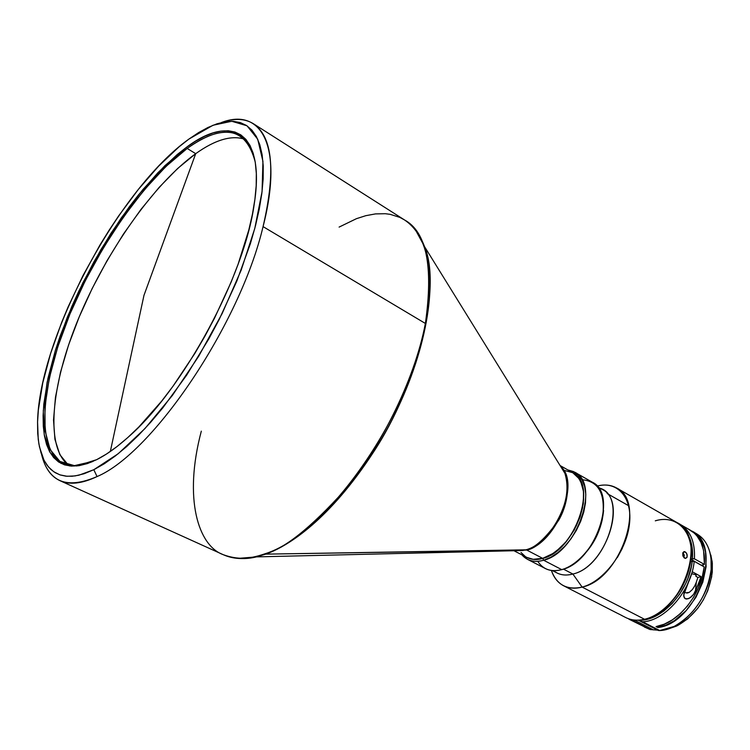 <?xml version="1.0" encoding="UTF-8"?>
<svg xmlns="http://www.w3.org/2000/svg" width="750" height="750" viewBox="0 0 750 750"><rect width="100%" height="100%" fill="white"/><g stroke="black" fill="none" stroke-linecap="round" stroke-linejoin="round"><path stroke-width="1.12" d="M246.244 139.791C232.8 134.588 215.963 139.209 195.712 153.666L143.981 295.322L110.334 451.472L143.981 295.322L195.712 153.666L177.609 168.516L159.197 187.312L140.972 209.391L123.431 234.084L107.025 260.7L92.166 288.525L79.228 316.856L68.587 344.934L60.562 372.019L55.462 397.322L53.522 420.056L54.938 439.425L59.841 454.641L68.241 464.981M526.688 550.041L542.7 558.356C574.997 551.016 598.144 483.947 572.812 472.753L579.019 478.612L581.841 484.397L583.406 491.409L583.622 499.387L582.488 508.003L580.022 516.928L576.319 525.778L571.538 534.188L565.875 541.828L559.566 548.362L552.863 553.547L542.7 558.356L526.688 550.041L515.1 550.706L525.844 549.825C551.175 543.666 575.597 495.684 564.881 473.287L560.756 466.631L564.881 473.287C569.663 488.962 566.269 506.363 554.691 525.478C543.272 540.441 533.653 548.559 525.844 549.825L265.734 554.138L526.688 550.041C556.303 543.047 580.659 482.55 560.681 466.509C569.972 473.972 570.441 499.331 559.078 519.6C546.609 538.603 535.809 548.747 526.688 550.041M415.669 230.241L424.519 246.591C438.206 283.331 426.309 353.175 392.034 419.728C357.797 486.281 305.972 539.972 265.734 554.138L264.628 553.894C324.994 535.791 409.369 417.384 425.372 323.456L263.062 226.613C240.188 324 152.719 453.263 97.05 476.569C81.966 483.713 69.619 485.081 60.019 480.703C50.906 476.353 44.775 467.653 41.616 454.594C48.487 482.269 66.966 489.591 97.05 476.569C152.719 453.263 240.188 324 263.062 226.613C283.688 146.588 261.534 106.969 221.409 122.541C234.066 118.05 244.706 118.434 253.331 123.684C272.672 136.706 275.916 171.009 263.062 226.613L425.372 323.456C434.316 269.719 427.341 235.2 404.447 219.9C426.497 231.769 433.472 266.288 425.372 323.456C414.084 382.959 377.953 450.797 344.662 490.256C310.603 528.009 283.922 549.225 264.628 553.894C250.753 559.509 236.934 559.763 223.181 554.663C234.544 559.828 248.353 559.575 264.628 553.894L265.734 554.138C289.125 545.812 329.831 519.15 373.434 452.203C417.853 384.909 441.966 286.791 424.519 246.591L415.669 230.241M93.806 469.716L97.05 476.569L93.806 469.716L84.075 473.747L75.131 475.922L67.041 476.278L59.869 474.844L53.653 471.694L48.431 466.922L44.222 460.622L41.034 452.878L38.869 443.822L37.716 433.566L37.556 422.213L38.363 409.913L42.759 382.884L50.616 353.466L61.594 322.575L68.128 306.872L83.044 275.494L100.041 244.884L109.181 230.128L118.659 215.887L138.403 189.347L158.709 166.078L178.987 146.897L188.925 139.078L213.028 125.25L231.778 121.266L247.022 125.803L257.709 139.209L262.941 161.381L262.069 191.606L254.775 228.478L241.237 269.972L222.15 313.528L198.666 356.297L172.359 395.466L144.966 428.559L118.256 453.694L93.806 469.716L78.834 475.228L72.094 476.259L65.906 476.175L60.281 474.984L55.266 472.725L50.85 469.444L47.062 465.188L43.903 459.994L39.487 447.019L38.231 439.341L37.566 421.913C39.122 337.669 118.706 189.169 188.925 139.078L198.619 132.572L207.966 127.472L216.891 123.834L225.3 121.762L233.1 121.303L240.188 122.522L246.497 125.456L251.916 130.116L256.378 136.528L259.791 144.656L262.097 154.481L263.241 165.938L263.166 178.931L261.844 193.35L259.275 209.062L255.45 225.9L250.387 243.675L236.784 281.184L219.037 319.744L208.875 338.794L186.619 375.206L162.787 407.869L150.666 422.278L138.6 435.197L126.759 446.494L115.256 456.047L104.231 463.809L93.806 469.716M187.172 148.453L165.9 166.491L144.281 189.825L123.15 217.369L103.256 248.016L85.312 280.622L69.947 314.006L57.75 346.988L49.256 378.309L44.925 406.697L45.122 430.866L50.1 449.513L59.916 461.447L74.409 465.637L93.112 461.344C81.066 466.303 71.109 466.95 63.225 463.303C35.737 449.925 40.519 386.569 68.184 318.319C95.897 249.909 144.178 179.887 187.172 148.453L195.712 153.666L187.172 148.453C209.175 132.553 226.959 128.362 240.516 135.881C247.875 140.484 252.769 149.184 255.206 161.972C246.047 127.378 223.359 122.878 187.172 148.453L186.591 147.206L187.172 148.453M96.703 459.647L76.753 465.984L61.05 463.416L50.128 452.616L44.222 434.634L43.303 410.728L47.128 382.238L55.331 350.531L67.425 316.959L82.866 282.834L101.025 249.431L121.237 217.978L142.781 189.675L164.859 165.703L186.591 147.206C231.45 113.334 265.716 132.066 254.213 204.159C244.547 276 182.766 390.094 127.884 437.456C116.747 447.422 106.359 454.819 96.703 459.647L106.547 454.003L116.944 446.625L127.772 437.559L138.928 426.881L161.662 401.109L172.969 386.278L194.747 353.597L204.938 336.15L214.481 318.263L231.169 282.037L238.116 264.178L248.794 230.044L252.431 214.181L254.897 199.359L256.191 185.738L256.322 173.447L255.3 162.581L253.191 153.244L250.022 145.491L245.878 139.359L240.816 134.869L234.909 132.009L228.253 130.762L220.922 131.109L213 132.984L204.581 136.341L195.75 141.103L186.591 147.206L177.188 154.556L157.959 172.659L138.684 194.681L129.206 206.925L110.916 233.381L93.938 261.797L78.722 291.347L71.916 306.3L60.178 335.991L55.331 350.531L47.925 378.422L43.828 403.978L43.106 415.603L43.303 426.291L44.447 435.947L46.547 444.45L49.613 451.688L53.644 457.566L58.622 461.991L64.538 464.859L71.363 466.116L79.031 465.694L87.506 463.547L96.703 459.647M581.953 479.709C599.175 481.284 605.953 494.541 602.297 519.459C597.459 542.194 578.916 564.975 561.741 569.634L543.638 560.241L542.803 558.413L549.562 555.619L556.35 551.194L565.978 541.875L574.153 530.119L580.125 516.984L583.331 503.691L583.5 491.466L580.678 481.397L577.275 476.316L572.859 472.781C598.266 483.9 575.138 551.062 542.803 558.413L543.638 560.241L550.697 557.325L557.784 552.675L564.6 546.478L570.853 538.987L576.281 530.513L580.641 521.409L583.753 512.081L585.487 502.913L585.788 494.288L584.653 486.562L582.141 480.056L578.381 475.003L573.544 471.591L567.825 469.922L574.631 472.153C600.722 483.694 576.891 552.731 543.638 560.241L561.741 569.634C595.106 562.388 618.553 493.847 592.238 482.166L574.631 472.153M575.316 562.641C592.059 549.197 601.491 531.788 603.591 510.422C601.491 531.788 592.059 549.197 575.316 562.641M617.362 557.531L622.294 548.419L617.362 557.531M685.5 558.403L684.141 557.841L682.866 555.666L682.781 553.106L683.906 551.663L686.081 552.591L687.206 554.972L686.972 557.372L685.613 558.394L684.591 558.15L683.091 556.312L682.959 552.591L684.206 551.606L685.209 551.859L686.784 553.678L687.169 556.856L685.5 558.403M683.034 552.45L685.209 551.859L683.034 552.45M683.288 553.341L683.981 554.428L683.288 553.341M684.403 555.722L683.981 554.428L684.403 555.722M684.253 557.925L684.469 557.016L684.253 557.925M598.425 487.828C628.847 493.809 607.922 566.512 572.878 574.031L582.131 587.1L644.55 619.275C683.212 612.544 708.122 536.719 677.062 522.6L616.528 487.959C646.847 501.516 620.438 579.366 582.131 587.1C603.272 581.756 625.772 552.497 629.297 525.291C633.113 498 617.578 480.356 597.075 486.122C604.387 484.209 610.866 484.819 616.528 487.959M620.597 614.878L621.516 615.384L620.597 614.878M622.097 615.675L621.516 615.384L622.097 615.675M621.938 615.534L621.206 615.15L621.938 615.534M552.403 570.581L556.969 572.944C561.572 575.278 566.878 575.644 572.878 574.031L563.409 569.109L572.878 574.031C605.353 567.122 627.881 500.869 602.194 489.431L597.722 486.891M695.297 574.584L696.234 575.55L695.887 576.319L696.094 575.231L695.887 576.319L697.875 577.453L695.887 576.319L696.216 575.475L695.297 574.584L691.8 573.759L695.297 574.584M628.987 619.209L650.034 629.522L633.047 620.831L635.147 620.513L653.419 629.878L635.147 620.513L633.047 620.831L650.034 629.522L657.694 630.169L650.034 629.522L644.278 626.944M658.622 630.544L659.738 630.553L658.622 630.544M694.275 532.641C703.641 536.85 709.228 545.409 711.028 558.309L711.141 569.466C707.334 595.312 695.006 614.297 674.147 626.428L659.738 630.553L642.703 621.797L639.834 620.981L642.703 621.797L659.738 630.553C682.537 629.944 709.247 598.566 711.141 569.466L712.284 572.091L711.141 569.466C712.181 552.337 707.419 540.487 696.844 533.906L691.931 531.103M668.062 628.913L677.522 625.594C697.144 614.203 708.731 596.372 712.284 572.091L712.331 563.166L710.869 555.037M689.709 598.05L686.616 599.034L685.228 598.697L684.253 597.759L683.766 594.834L692.362 571.791L701.109 576.619L695.466 591.272L693.591 594.347L689.728 598.041M696.3 582.291L697.875 577.453L701.109 576.619L692.362 571.791L684.038 593.166L683.794 596.4L685.228 598.697L688.191 598.762L691.163 597L693.591 594.347L698.681 584.025L701.109 576.619L697.875 577.453L696.3 582.291L695.466 591.272L696.3 582.291L694.622 586.097L696.3 582.291M692.344 589.584L694.622 586.097L692.344 589.584L689.344 592.284L692.344 589.584M687.6 592.987L689.344 592.284L685.941 592.884L687.6 592.987M685.275 592.463L684.788 591.816L685.275 592.463M684.581 591.328L684.788 591.816L684.581 591.328M688.425 529.181L694.359 533.147L696.891 535.809L700.969 542.381L703.566 550.388L704.409 564.403L694.434 558.834L690.966 559.012L692.475 558.609L692.231 548.081L689.944 538.809L686.55 532.369C691.181 539.175 693.159 547.922 692.475 558.609L694.434 558.834L704.409 564.403L701.25 565.237L690.938 559.312L701.25 565.237L704.409 564.403C705.131 547.856 700.369 536.409 690.112 530.062L680.297 524.447C690.516 530.766 695.222 542.231 694.434 558.834C695.203 541.219 689.944 529.472 678.647 523.584L680.297 524.447M703.013 566.25L703.097 564.75L703.013 566.25M668.925 628.725L676.519 626.081L687.694 618.881L697.716 608.372L703.275 599.981L707.672 590.887L711.684 576.741L712.172 561.6L709.781 551.869M658.134 630.375L640.275 621.225M638.475 620.306L639.834 620.981L638.475 620.306M635.147 620.513L635.822 620.147L635.147 620.513M704.175 566.906L694.2 561.337C691.528 590.325 665.072 621.038 642.703 621.797C665.072 621.038 691.528 590.325 694.2 561.337L692.231 561.112C689.522 590.859 661.228 621.825 639.038 620.109L645.769 619.538L654.769 616.538L663.731 611.128L672.159 603.553L679.603 594.234L685.631 583.659L688.013 578.081L691.331 566.728L692.231 561.112L690.647 561.544L694.2 561.337L704.175 566.906C701.681 594.253 677.841 623.559 656.062 626.597L664.209 624.197L672.384 619.847L680.241 613.697L687.45 606L693.684 597.066L698.681 587.297L702.234 577.087L704.175 566.906M657.891 627.534L656.062 626.597L657.891 627.534L658.031 626.194L657.891 627.534C697.144 623.334 723.947 545.7 691.894 531.075L696.469 534.478L701.203 540.441L704.494 547.997L705.534 552.291L706.106 566.653L702.816 582.169L695.944 597.309L686.166 610.566L674.466 620.634L666.159 625.097L657.891 627.534M621.844 615.553L625.669 617.512C631.2 620.306 637.491 620.887 644.55 619.275L582.131 587.1C575.138 588.909 568.959 588.459 563.578 585.75C557.859 582.722 553.8 577.631 551.409 570.469C556.678 584.822 566.916 590.372 582.131 587.1L572.878 574.031C565.172 576.047 558.741 574.922 553.575 570.666M620.156 614.625L618.966 614.044L620.156 614.625M617.803 613.481L618.966 614.044L617.803 613.481M616.312 612.684L616.875 613.003M607.153 493.538L628.641 505.725M617.288 613.219L563.578 585.75M655.294 520.828C676.434 514.294 693.75 531.319 691.031 558.356C688.641 585.319 666.244 614.438 644.55 619.275M667.537 605.916C679.481 594.309 687.047 580.331 690.234 563.991L685.941 578.794L681.319 588.319L675.487 597.103L667.537 605.916M527.447 559.303L521.859 554.822C527.212 560.897 534.469 562.706 543.638 560.241C537.506 561.975 532.106 561.666 527.447 559.303L545.447 568.575C550.153 570.956 555.581 571.312 561.741 569.634C551.109 572.297 543.122 569.522 537.769 561.309M542.803 558.413C536.812 560.109 531.544 559.8 527.006 557.475L533.316 559.369L542.803 558.413M244.659 139.162C231.403 134.991 215.091 139.828 195.712 153.666C153.431 184.181 106.172 251.775 78.431 318.769C50.766 385.613 44.663 448.894 69.638 465.966M521.025 552.488L525.206 556.416M526.922 557.438L533.212 559.312L542.7 558.356C536.728 560.053 531.478 559.744 526.95 557.447L513.938 550.734M572.709 472.697L564.459 470.447M60.019 480.703L223.181 554.663C198.431 545.766 183.272 499.125 201.319 431.147M232.453 557.569C240.459 559.116 248.475 558.881 256.509 556.884L265.734 554.138L256.509 556.884L237.975 558.403M339.103 227.091L356.456 218.672L365.812 215.681L375.497 213.9L385.331 213.713L390.234 214.35L399.834 217.387L404.447 219.9C413.231 225.488 419.925 234.384 424.519 246.591L560.841 466.762M560.072 465.525L572.812 472.753M674.147 626.428L677.522 625.594M711.028 558.309L712.172 561.6M683.934 593.672L683.738 595.716M253.331 123.684L404.447 219.9M223.181 554.663C232.669 558.966 243.778 559.706 256.509 556.884L523.059 550.519"/></g></svg>

